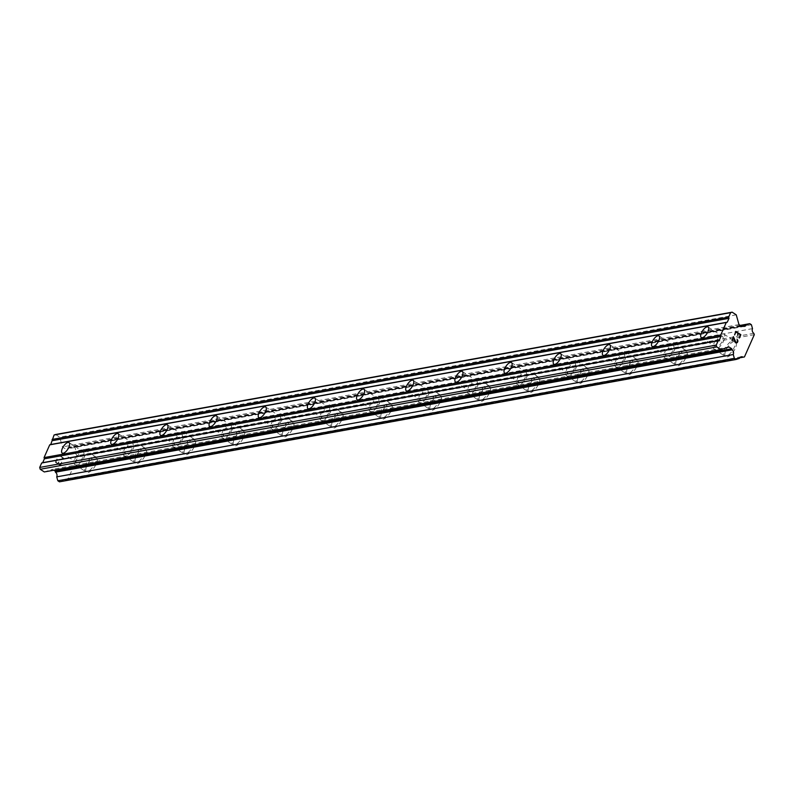 <?xml version="1.0" encoding="UTF-8"?>
<svg xmlns="http://www.w3.org/2000/svg" width="794" height="794" viewBox="0 0 794 794"><rect width="100%" height="100%" fill="white"/><g stroke="black" fill="none" stroke-linecap="round" stroke-linejoin="round"><path stroke-width="0.6" stroke-dasharray="3.97 2.98" d="M82.348 451.786A6.273 2.6 123.1 0 1 83.37 451.935A6.273 2.6 123.1 0 1 82.725 457.612A6.273 2.6 123.1 0 1 77.554 462.594A6.273 2.6 123.1 0 1 76.522 462.436A6.273 2.6 123.1 0 1 77.177 456.768A6.273 2.6 123.1 0 1 82.348 451.786M88.124 472.48A8.952 3.712 -56.9 0 0 95.508 465.363A8.952 3.712 -56.9 0 0 96.441 457.255A8.952 3.712 -56.9 0 0 94.962 457.036A8.952 3.712 -56.9 0 0 87.578 464.153A8.952 3.712 -56.9 0 0 86.645 472.261A8.952 3.712 -56.9 0 0 88.124 472.48A8.952 3.712 -56.9 0 0 95.518 465.363A8.952 3.712 -56.9 0 0 96.441 457.265A8.952 3.712 -56.9 0 0 94.972 457.036A8.952 3.712 -56.9 0 0 87.588 464.162A8.952 3.712 -56.9 0 0 86.655 472.261A8.952 3.712 -56.9 0 0 88.124 472.49M131.506 442.893A6.273 2.6 123.1 0 1 132.538 443.052A6.273 2.6 123.1 0 1 131.883 448.719A6.273 2.6 123.1 0 1 126.712 453.702A6.273 2.6 123.1 0 1 125.68 453.553A6.273 2.6 123.1 0 1 126.335 447.876A6.273 2.6 123.1 0 1 131.506 442.893M137.283 463.587A8.952 3.712 -56.9 0 0 144.667 456.471A8.952 3.712 -56.9 0 0 145.6 448.372A8.952 3.712 -56.9 0 0 144.131 448.144A8.952 3.712 -56.9 0 0 136.737 455.27A8.952 3.712 -56.9 0 0 135.814 463.368A8.952 3.712 -56.9 0 0 137.283 463.587M137.293 463.597A8.952 3.712 -56.9 0 0 144.677 456.471A8.952 3.712 -56.9 0 0 145.61 448.372A8.952 3.712 -56.9 0 0 144.131 448.144A8.952 3.712 -56.9 0 0 136.747 455.27A8.952 3.712 -56.9 0 0 135.814 463.368A8.952 3.712 -56.9 0 0 137.293 463.597M180.665 434A6.273 2.6 123.1 0 1 181.697 434.159A6.273 2.6 123.1 0 1 181.042 439.826A6.273 2.6 123.1 0 1 175.871 444.819A6.273 2.6 123.1 0 1 174.839 444.66A6.273 2.6 123.1 0 1 175.494 438.993A6.273 2.6 123.1 0 1 180.665 434M186.441 454.704A8.952 3.712 -56.9 0 0 193.835 447.578A8.952 3.712 -56.9 0 0 194.758 439.479A8.952 3.712 -56.9 0 0 193.289 439.251A8.952 3.712 -56.9 0 0 185.905 446.377A8.952 3.712 -56.9 0 0 184.972 454.476A8.952 3.712 -56.9 0 0 186.441 454.704A8.952 3.712 -56.9 0 0 193.835 447.588A8.952 3.712 -56.9 0 0 194.768 439.479A8.952 3.712 -56.9 0 0 193.299 439.261A8.952 3.712 -56.9 0 0 185.905 446.377A8.952 3.712 -56.9 0 0 184.982 454.486A8.952 3.712 -56.9 0 0 186.451 454.704M229.823 425.118A6.273 2.6 123.1 0 1 230.856 425.266A6.273 2.6 123.1 0 1 230.21 430.944A6.273 2.6 123.1 0 1 225.039 435.926A6.273 2.6 123.1 0 1 224.007 435.767A6.273 2.6 123.1 0 1 224.652 430.1A6.273 2.6 123.1 0 1 229.823 425.118M235.6 445.811A8.952 3.712 -56.9 0 0 242.994 438.685A8.952 3.712 -56.9 0 0 243.927 430.586A8.952 3.712 -56.9 0 0 242.448 430.368A8.952 3.712 -56.9 0 0 235.064 437.484A8.952 3.712 -56.9 0 0 234.131 445.583A8.952 3.712 -56.9 0 0 235.6 445.811A8.952 3.712 -56.9 0 0 242.994 438.695A8.952 3.712 -56.9 0 0 243.927 430.596A8.952 3.712 -56.9 0 0 242.458 430.368A8.952 3.712 -56.9 0 0 235.064 437.494A8.952 3.712 -56.9 0 0 234.141 445.593A8.952 3.712 -56.9 0 0 235.61 445.811M278.992 416.225A6.273 2.6 123.1 0 1 280.014 416.384A6.273 2.6 123.1 0 1 279.369 422.051A6.273 2.6 123.1 0 1 274.198 427.033A6.273 2.6 123.1 0 1 273.166 426.884A6.273 2.6 123.1 0 1 273.821 421.207A6.273 2.6 123.1 0 1 278.992 416.225M284.768 436.918A8.952 3.712 -56.9 0 0 292.152 429.802A8.952 3.712 -56.9 0 0 293.085 421.693A8.952 3.712 -56.9 0 0 291.606 421.475A8.952 3.712 -56.9 0 0 284.222 428.591A8.952 3.712 -56.9 0 0 283.289 436.7A8.952 3.712 -56.9 0 0 284.768 436.918M284.768 436.928A8.952 3.712 -56.9 0 0 292.162 429.802A8.952 3.712 -56.9 0 0 293.085 421.703A8.952 3.712 -56.9 0 0 291.616 421.475A8.952 3.712 -56.9 0 0 284.232 428.601A8.952 3.712 -56.9 0 0 283.299 436.7A8.952 3.712 -56.9 0 0 284.768 436.928M328.15 407.332A6.273 2.6 123.1 0 1 329.182 407.491A6.273 2.6 123.1 0 1 328.527 413.158A6.273 2.6 123.1 0 1 323.357 418.15A6.273 2.6 123.1 0 1 322.324 417.991A6.273 2.6 123.1 0 1 322.979 412.314A6.273 2.6 123.1 0 1 328.15 407.332M333.927 428.035A8.952 3.712 -56.9 0 0 341.311 420.909A8.952 3.712 -56.9 0 0 342.244 412.811A8.952 3.712 -56.9 0 0 340.775 412.582A8.952 3.712 -56.9 0 0 333.381 419.708A8.952 3.712 -56.9 0 0 332.458 427.807A8.952 3.712 -56.9 0 0 333.927 428.035A8.952 3.712 -56.9 0 0 341.321 420.909A8.952 3.712 -56.9 0 0 342.254 412.811A8.952 3.712 -56.9 0 0 340.775 412.592A8.952 3.712 -56.9 0 0 333.391 419.708A8.952 3.712 -56.9 0 0 332.458 427.817A8.952 3.712 -56.9 0 0 333.937 428.035M377.309 398.439A6.273 2.6 123.1 0 1 378.341 398.598A6.273 2.6 123.1 0 1 377.686 404.275A6.273 2.6 123.1 0 1 372.515 409.257A6.273 2.6 123.1 0 1 371.483 409.099A6.273 2.6 123.1 0 1 372.138 403.431A6.273 2.6 123.1 0 1 377.309 398.439M383.085 419.143A8.952 3.712 -56.9 0 0 390.479 412.017A8.952 3.712 -56.9 0 0 391.402 403.918A8.952 3.712 -56.9 0 0 389.933 403.689A8.952 3.712 -56.9 0 0 382.549 410.816A8.952 3.712 -56.9 0 0 381.616 418.914A8.952 3.712 -56.9 0 0 383.085 419.143A8.952 3.712 -56.9 0 0 390.479 412.026A8.952 3.712 -56.9 0 0 391.412 403.918A8.952 3.712 -56.9 0 0 389.943 403.699A8.952 3.712 -56.9 0 0 382.549 410.816A8.952 3.712 -56.9 0 0 381.626 418.924A8.952 3.712 -56.9 0 0 383.095 419.143M426.467 389.556A6.273 2.6 123.1 0 1 427.5 389.705A6.273 2.6 123.1 0 1 426.854 395.382A6.273 2.6 123.1 0 1 421.683 400.365A6.273 2.6 123.1 0 1 420.651 400.206A6.273 2.6 123.1 0 1 421.296 394.539A6.273 2.6 123.1 0 1 426.467 389.556M432.244 410.25A8.952 3.712 -56.9 0 0 439.638 403.134A8.952 3.712 -56.9 0 0 440.561 395.025A8.952 3.712 -56.9 0 0 439.092 394.807A8.952 3.712 -56.9 0 0 431.708 401.923A8.952 3.712 -56.9 0 0 430.775 410.032A8.952 3.712 -56.9 0 0 432.244 410.25A8.952 3.712 -56.9 0 0 439.638 403.134A8.952 3.712 -56.9 0 0 440.571 395.035A8.952 3.712 -56.9 0 0 439.102 394.807A8.952 3.712 -56.9 0 0 431.708 401.933A8.952 3.712 -56.9 0 0 430.785 410.032A8.952 3.712 -56.9 0 0 432.254 410.26M475.636 380.663A6.273 2.6 123.1 0 1 476.658 380.822A6.273 2.6 123.1 0 1 476.013 386.489A6.273 2.6 123.1 0 1 470.842 391.472A6.273 2.6 123.1 0 1 469.81 391.323A6.273 2.6 123.1 0 1 470.465 385.646A6.273 2.6 123.1 0 1 475.636 380.663M481.412 401.357A8.952 3.712 -56.9 0 0 488.796 394.241A8.952 3.712 -56.9 0 0 489.729 386.142A8.952 3.712 -56.9 0 0 488.25 385.914A8.952 3.712 -56.9 0 0 480.866 393.04A8.952 3.712 -56.9 0 0 479.933 401.139A8.952 3.712 -56.9 0 0 481.412 401.357A8.952 3.712 -56.9 0 0 488.806 394.241A8.952 3.712 -56.9 0 0 489.729 386.142A8.952 3.712 -56.9 0 0 488.26 385.914A8.952 3.712 -56.9 0 0 480.876 393.04A8.952 3.712 -56.9 0 0 479.943 401.139A8.952 3.712 -56.9 0 0 481.412 401.367M524.794 371.771A6.273 2.6 123.1 0 1 525.827 371.929A6.273 2.6 123.1 0 1 525.171 377.597A6.273 2.6 123.1 0 1 520.001 382.589A6.273 2.6 123.1 0 1 518.968 382.43A6.273 2.6 123.1 0 1 519.623 376.763A6.273 2.6 123.1 0 1 524.794 371.771M530.571 392.474A8.952 3.712 -56.9 0 0 537.955 385.348A8.952 3.712 -56.9 0 0 538.888 377.249A8.952 3.712 -56.9 0 0 537.419 377.021A8.952 3.712 -56.9 0 0 530.025 384.147A8.952 3.712 -56.9 0 0 529.102 392.246A8.952 3.712 -56.9 0 0 530.571 392.474A8.952 3.712 -56.9 0 0 537.965 385.358A8.952 3.712 -56.9 0 0 538.898 377.249A8.952 3.712 -56.9 0 0 537.419 377.031A8.952 3.712 -56.9 0 0 530.035 384.147A8.952 3.712 -56.9 0 0 529.102 392.256A8.952 3.712 -56.9 0 0 530.581 392.474M573.953 362.888A6.273 2.6 123.1 0 1 574.985 363.037A6.273 2.6 123.1 0 1 574.33 368.714A6.273 2.6 123.1 0 1 569.159 373.696A6.273 2.6 123.1 0 1 568.127 373.537A6.273 2.6 123.1 0 1 568.782 367.87A6.273 2.6 123.1 0 1 573.953 362.888M579.729 383.581A8.952 3.712 -56.9 0 0 587.123 376.455A8.952 3.712 -56.9 0 0 588.046 368.356A8.952 3.712 -56.9 0 0 586.577 368.138A8.952 3.712 -56.9 0 0 579.193 375.254A8.952 3.712 -56.9 0 0 578.26 383.363A8.952 3.712 -56.9 0 0 579.729 383.581A8.952 3.712 -56.9 0 0 587.123 376.465A8.952 3.712 -56.9 0 0 588.056 368.366A8.952 3.712 -56.9 0 0 586.587 368.138A8.952 3.712 -56.9 0 0 579.193 375.264A8.952 3.712 -56.9 0 0 578.26 383.363A8.952 3.712 -56.9 0 0 579.739 383.581M623.111 353.995A6.273 2.6 123.1 0 1 624.144 354.154A6.273 2.6 123.1 0 1 623.498 359.821A6.273 2.6 123.1 0 1 618.327 364.803A6.273 2.6 123.1 0 1 617.295 364.654A6.273 2.6 123.1 0 1 617.94 358.977A6.273 2.6 123.1 0 1 623.111 353.995M628.888 374.689A8.952 3.712 -56.9 0 0 636.282 367.572A8.952 3.712 -56.9 0 0 637.205 359.464A8.952 3.712 -56.9 0 0 635.736 359.245A8.952 3.712 -56.9 0 0 628.352 366.362A8.952 3.712 -56.9 0 0 627.419 374.47A8.952 3.712 -56.9 0 0 628.888 374.689M628.898 374.699A8.952 3.712 -56.9 0 0 636.282 367.572A8.952 3.712 -56.9 0 0 637.215 359.474A8.952 3.712 -56.9 0 0 635.746 359.245A8.952 3.712 -56.9 0 0 628.352 366.371A8.952 3.712 -56.9 0 0 627.429 374.47A8.952 3.712 -56.9 0 0 628.898 374.699M672.28 345.102A6.273 2.6 123.1 0 1 673.302 345.261A6.273 2.6 123.1 0 1 672.657 350.928A6.273 2.6 123.1 0 1 667.486 355.92A6.273 2.6 123.1 0 1 666.454 355.762A6.273 2.6 123.1 0 1 667.109 350.085A6.273 2.6 123.1 0 1 672.28 345.102M678.056 365.806A8.952 3.712 -56.9 0 0 685.44 358.68A8.952 3.712 -56.9 0 0 686.373 350.581A8.952 3.712 -56.9 0 0 684.894 350.353A8.952 3.712 -56.9 0 0 677.51 357.479A8.952 3.712 -56.9 0 0 676.577 365.577A8.952 3.712 -56.9 0 0 678.056 365.806A8.952 3.712 -56.9 0 0 685.45 358.69A8.952 3.712 -56.9 0 0 686.373 350.581A8.952 3.712 -56.9 0 0 684.904 350.362A8.952 3.712 -56.9 0 0 677.52 357.479A8.952 3.712 -56.9 0 0 676.587 365.587A8.952 3.712 -56.9 0 0 678.056 365.806M721.438 336.209A6.273 2.6 123.1 0 1 722.471 336.368A6.273 2.6 123.1 0 1 721.815 342.045A6.273 2.6 123.1 0 1 716.645 347.028A6.273 2.6 123.1 0 1 715.612 346.869A6.273 2.6 123.1 0 1 716.267 341.202A6.273 2.6 123.1 0 1 721.438 336.209M727.215 356.913A8.952 3.712 -56.9 0 0 734.599 349.787A8.952 3.712 -56.9 0 0 735.532 341.688A8.952 3.712 -56.9 0 0 734.063 341.46A8.952 3.712 -56.9 0 0 726.669 348.586A8.952 3.712 -56.9 0 0 725.746 356.685A8.952 3.712 -56.9 0 0 727.215 356.913A8.952 3.712 -56.9 0 0 734.609 349.797A8.952 3.712 -56.9 0 0 735.542 341.688A8.952 3.712 -56.9 0 0 734.063 341.47A8.952 3.712 -56.9 0 0 726.679 348.586A8.952 3.712 -56.9 0 0 725.746 356.695A8.952 3.712 -56.9 0 0 727.225 356.913M722.461 333.897A8.952 3.712 123.1 0 1 723.939 334.115A8.952 3.712 123.1 0 1 723.006 342.224A8.952 3.712 123.1 0 1 715.622 349.34A8.952 3.712 123.1 0 1 714.143 349.122A8.952 3.712 123.1 0 1 715.076 341.023A8.952 3.712 123.1 0 1 722.461 333.897M732.902 340.705A8.952 3.712 123.1 0 1 734.371 340.934A8.952 3.712 123.1 0 1 733.438 349.032A8.952 3.712 123.1 0 1 726.053 356.159A8.952 3.712 123.1 0 1 724.585 355.93A8.952 3.712 123.1 0 1 725.508 347.832A8.952 3.712 123.1 0 1 732.902 340.705M673.302 342.79A8.952 3.712 123.1 0 1 674.771 343.008A8.952 3.712 123.1 0 1 673.848 351.117A8.952 3.712 123.1 0 1 666.454 358.233A8.952 3.712 123.1 0 1 664.985 358.015A8.952 3.712 123.1 0 1 665.918 349.906A8.952 3.712 123.1 0 1 673.302 342.79M683.733 349.598A8.952 3.712 123.1 0 1 685.212 349.817A8.952 3.712 123.1 0 1 684.279 357.925A8.952 3.712 123.1 0 1 676.895 365.042A8.952 3.712 123.1 0 1 675.416 364.823A8.952 3.712 123.1 0 1 676.349 356.714A8.952 3.712 123.1 0 1 683.733 349.598M624.144 351.673A8.952 3.712 123.1 0 1 625.612 351.901A8.952 3.712 123.1 0 1 624.679 360A8.952 3.712 123.1 0 1 617.295 367.126A8.952 3.712 123.1 0 1 615.826 366.897A8.952 3.712 123.1 0 1 616.749 358.799A8.952 3.712 123.1 0 1 624.144 351.673M634.575 358.491A8.952 3.712 123.1 0 1 636.054 358.709A8.952 3.712 123.1 0 1 635.121 366.808A8.952 3.712 123.1 0 1 627.736 373.934A8.952 3.712 123.1 0 1 626.258 373.716A8.952 3.712 123.1 0 1 627.191 365.607A8.952 3.712 123.1 0 1 634.575 358.491M574.985 360.565A8.952 3.712 123.1 0 1 576.454 360.794A8.952 3.712 123.1 0 1 575.521 368.892A8.952 3.712 123.1 0 1 568.137 376.019A8.952 3.712 123.1 0 1 566.658 375.79A8.952 3.712 123.1 0 1 567.591 367.691A8.952 3.712 123.1 0 1 574.985 360.565M585.416 367.374A8.952 3.712 123.1 0 1 586.885 367.602A8.952 3.712 123.1 0 1 585.962 375.701A8.952 3.712 123.1 0 1 578.568 382.827A8.952 3.712 123.1 0 1 577.099 382.599A8.952 3.712 123.1 0 1 578.032 374.5A8.952 3.712 123.1 0 1 585.416 367.374M525.817 369.458A8.952 3.712 123.1 0 1 527.295 369.676A8.952 3.712 123.1 0 1 526.362 377.785A8.952 3.712 123.1 0 1 518.978 384.901A8.952 3.712 123.1 0 1 517.499 384.683A8.952 3.712 123.1 0 1 518.432 376.574A8.952 3.712 123.1 0 1 525.817 369.458M536.258 376.267A8.952 3.712 123.1 0 1 537.727 376.495A8.952 3.712 123.1 0 1 536.794 384.594A8.952 3.712 123.1 0 1 529.409 391.71A8.952 3.712 123.1 0 1 527.941 391.492A8.952 3.712 123.1 0 1 528.864 383.393A8.952 3.712 123.1 0 1 536.258 376.267M476.658 378.351A8.952 3.712 123.1 0 1 478.127 378.569A8.952 3.712 123.1 0 1 477.204 386.668A8.952 3.712 123.1 0 1 469.81 393.794A8.952 3.712 123.1 0 1 468.341 393.566A8.952 3.712 123.1 0 1 469.274 385.467A8.952 3.712 123.1 0 1 476.658 378.351M487.089 385.159A8.952 3.712 123.1 0 1 488.568 385.378A8.952 3.712 123.1 0 1 487.635 393.487A8.952 3.712 123.1 0 1 480.251 400.603A8.952 3.712 123.1 0 1 478.772 400.384A8.952 3.712 123.1 0 1 479.705 392.276A8.952 3.712 123.1 0 1 487.089 385.159M427.5 387.234A8.952 3.712 123.1 0 1 428.968 387.462A8.952 3.712 123.1 0 1 428.035 395.561A8.952 3.712 123.1 0 1 420.651 402.687A8.952 3.712 123.1 0 1 419.182 402.459A8.952 3.712 123.1 0 1 420.105 394.36A8.952 3.712 123.1 0 1 427.5 387.234M437.931 394.042A8.952 3.712 123.1 0 1 439.41 394.271A8.952 3.712 123.1 0 1 438.477 402.369A8.952 3.712 123.1 0 1 431.092 409.496A8.952 3.712 123.1 0 1 429.614 409.267A8.952 3.712 123.1 0 1 430.547 401.168A8.952 3.712 123.1 0 1 437.931 394.042M378.341 396.127A8.952 3.712 123.1 0 1 379.81 396.345A8.952 3.712 123.1 0 1 378.877 404.454A8.952 3.712 123.1 0 1 371.493 411.57A8.952 3.712 123.1 0 1 370.024 411.352A8.952 3.712 123.1 0 1 370.947 403.243A8.952 3.712 123.1 0 1 378.341 396.127M388.772 402.935A8.952 3.712 123.1 0 1 390.241 403.163A8.952 3.712 123.1 0 1 389.318 411.262A8.952 3.712 123.1 0 1 381.924 418.388A8.952 3.712 123.1 0 1 380.455 418.16A8.952 3.712 123.1 0 1 381.388 410.061A8.952 3.712 123.1 0 1 388.772 402.935M329.173 405.019A8.952 3.712 123.1 0 1 330.651 405.238A8.952 3.712 123.1 0 1 329.718 413.346A8.952 3.712 123.1 0 1 322.334 420.463A8.952 3.712 123.1 0 1 320.855 420.244A8.952 3.712 123.1 0 1 321.788 412.136A8.952 3.712 123.1 0 1 329.173 405.019M339.614 411.828A8.952 3.712 123.1 0 1 341.083 412.046A8.952 3.712 123.1 0 1 340.15 420.155A8.952 3.712 123.1 0 1 332.765 427.271A8.952 3.712 123.1 0 1 331.297 427.053A8.952 3.712 123.1 0 1 332.22 418.944A8.952 3.712 123.1 0 1 339.614 411.828M280.014 413.902A8.952 3.712 123.1 0 1 281.483 414.131A8.952 3.712 123.1 0 1 280.56 422.229A8.952 3.712 123.1 0 1 273.166 429.356A8.952 3.712 123.1 0 1 271.697 429.127A8.952 3.712 123.1 0 1 272.63 421.028A8.952 3.712 123.1 0 1 280.014 413.902M290.455 420.721A8.952 3.712 123.1 0 1 291.924 420.939A8.952 3.712 123.1 0 1 290.991 429.038A8.952 3.712 123.1 0 1 283.607 436.164A8.952 3.712 123.1 0 1 282.128 435.936A8.952 3.712 123.1 0 1 283.061 427.837A8.952 3.712 123.1 0 1 290.455 420.721M230.856 422.795A8.952 3.712 123.1 0 1 232.324 423.023A8.952 3.712 123.1 0 1 231.391 431.122A8.952 3.712 123.1 0 1 224.007 438.248A8.952 3.712 123.1 0 1 222.538 438.02A8.952 3.712 123.1 0 1 223.461 429.921A8.952 3.712 123.1 0 1 230.856 422.795M241.287 429.604A8.952 3.712 123.1 0 1 242.766 429.832A8.952 3.712 123.1 0 1 241.833 437.931A8.952 3.712 123.1 0 1 234.448 445.057A8.952 3.712 123.1 0 1 232.97 444.829A8.952 3.712 123.1 0 1 233.902 436.73A8.952 3.712 123.1 0 1 241.287 429.604M181.697 431.688A8.952 3.712 123.1 0 1 183.166 431.906A8.952 3.712 123.1 0 1 182.233 440.015A8.952 3.712 123.1 0 1 174.849 447.131A8.952 3.712 123.1 0 1 173.38 446.913A8.952 3.712 123.1 0 1 174.303 438.804A8.952 3.712 123.1 0 1 181.697 431.688M192.128 438.496A8.952 3.712 123.1 0 1 193.597 438.725A8.952 3.712 123.1 0 1 192.674 446.824A8.952 3.712 123.1 0 1 185.28 453.94A8.952 3.712 123.1 0 1 183.811 453.721A8.952 3.712 123.1 0 1 184.744 445.623A8.952 3.712 123.1 0 1 192.128 438.496M132.529 440.571A8.952 3.712 123.1 0 1 134.007 440.799A8.952 3.712 123.1 0 1 133.074 448.898A8.952 3.712 123.1 0 1 125.69 456.024A8.952 3.712 123.1 0 1 124.211 455.796A8.952 3.712 123.1 0 1 125.144 447.697A8.952 3.712 123.1 0 1 132.529 440.571M142.97 447.389A8.952 3.712 123.1 0 1 144.439 447.608A8.952 3.712 123.1 0 1 143.506 455.716A8.952 3.712 123.1 0 1 136.121 462.833A8.952 3.712 123.1 0 1 134.652 462.614A8.952 3.712 123.1 0 1 135.576 454.505A8.952 3.712 123.1 0 1 142.97 447.389M83.37 449.464A8.952 3.712 123.1 0 1 84.839 449.692A8.952 3.712 123.1 0 1 83.916 457.791A8.952 3.712 123.1 0 1 76.522 464.917A8.952 3.712 123.1 0 1 75.053 464.689A8.952 3.712 123.1 0 1 75.986 456.59A8.952 3.712 123.1 0 1 83.37 449.464M93.811 456.272A8.952 3.712 123.1 0 1 95.28 456.5A8.952 3.712 123.1 0 1 94.347 464.599A8.952 3.712 123.1 0 1 86.963 471.725A8.952 3.712 123.1 0 1 85.484 471.497A8.952 3.712 123.1 0 1 86.417 463.398A8.952 3.712 123.1 0 1 93.811 456.272M738.301 333.53L740.336 334.85L739.363 338.026M737.586 335.137L737.963 333.301L735.929 331.981M734.619 334.929L735.76 331.376M737.05 339.485L737.497 341.261L736.584 342.661M736.485 343.077L735.373 342.7M733.388 337.698L735.363 342.7M731.999 340.844L733.408 336.666M60.314 465.046L58.28 463.716L60.314 465.036L61.624 462.088L60.314 465.046M58.28 463.716L58.994 462.108L58.28 463.716M58.657 461.88L57.942 463.498L58.657 461.88M57.942 463.498L55.908 462.168L57.942 463.498M55.908 462.168L57.218 459.21L55.908 462.168M56.88 458.992L55.401 462.326L60.483 465.651L61.962 462.307L60.483 465.641L55.401 462.326L56.88 458.992M61.793 458.803L62.359 458.346L61.793 458.803M62.657 458.634L63.728 458.287L62.657 458.634M63.768 458.207L58.687 454.893L63.778 458.207M58.687 454.893L62.944 458.168L62.359 458.346L62.944 458.168L58.687 454.893M59.461 481.829L62.736 480.787A3.494 2.958 -100.3 0 1 64.761 479.139A3.494 2.958 -100.3 0 1 66.666 479.536L67.897 479.268L77.752 457.026L77.256 455.637A3.494 2.958 -100.3 0 1 75.946 450.972L74.864 447.072L73.227 446.01L69.941 447.052A3.494 2.958 -100.3 0 1 67.927 448.699A3.494 2.958 -100.3 0 1 66.011 448.302L65.158 448.709L62.428 446.923L59.709 437.186L55.61 434.507M44.305 471.944L52.503 469.323L53.863 470.217M729.051 346.988L52.503 469.323M739.283 358.441L62.736 480.787M739.651 357.836L66.666 479.536M744.444 356.933L67.897 479.268M754.3 334.681L77.752 457.026M753.804 333.301L77.256 455.637M752.504 328.627L75.946 450.972M751.412 324.736L74.864 447.072M740.216 325.391L73.227 446.01M740.762 325.748L69.941 447.052M741.407 326.175L66.011 448.302M741.705 326.364L65.158 448.709M738.976 324.587L62.428 446.923M736.256 314.841L59.709 437.186M69.038 442.586L83.37 451.935M118.207 433.693L132.538 443.052M167.365 424.81L181.697 434.159M216.524 415.917L230.856 425.266M265.682 407.024L280.014 416.384M314.851 398.131L329.182 407.491M364.009 389.249L378.341 398.598M413.168 380.356L427.5 389.705M462.326 371.463L476.658 380.822M511.495 362.58L525.827 371.929M560.653 353.687L574.985 363.037M609.812 344.794L624.144 354.154M658.97 335.902L673.302 345.261M708.139 327.019L722.471 336.368M723.939 334.115L734.371 340.934M674.771 343.008L685.212 349.817M625.612 351.901L636.054 358.709M576.454 360.794L586.885 367.602M527.295 369.676L537.727 376.495M478.127 378.569L488.568 385.378M428.968 387.462L439.41 394.271M379.81 396.345L390.241 403.163M330.651 405.238L341.083 412.046M281.483 414.131L291.924 420.939M232.324 423.023L242.766 429.832M183.166 431.906L193.597 438.725M134.007 440.799L144.439 447.608M84.839 449.692L95.28 456.5M75.053 464.689L85.484 471.497M124.211 455.796L134.652 462.614M173.38 446.913L183.811 453.721M222.538 438.02L232.97 444.829M271.697 429.127L282.128 435.936M320.855 420.244L331.297 427.053M370.024 411.352L380.455 418.16M419.182 402.459L429.614 409.267M468.341 393.566L478.772 400.384M517.499 384.683L527.941 391.492M566.658 375.79L577.099 382.599M615.826 366.897L626.258 373.716M664.985 358.015L675.416 364.823M714.143 349.122L724.585 355.93M701.281 337.519L715.612 346.869M652.122 346.402L666.454 355.762M602.964 355.295L617.295 364.654M553.795 364.188L568.127 373.537M504.637 373.081L518.968 382.43M455.478 381.964L469.81 391.323M406.32 390.856L420.651 400.206M357.151 399.749L371.483 409.099M307.993 408.632L322.324 417.991M258.834 417.525L273.166 426.884M209.676 426.418L224.007 435.767M160.507 435.301L174.839 444.66M111.349 444.193L125.68 453.553M62.19 453.086L76.522 462.436M741.308 356.794L64.761 479.139M744.474 326.364L67.927 448.699"/><path stroke-width="1.19" d="M68.016 442.427A6.273 2.6 123.1 0 1 69.038 442.586A6.273 2.6 123.1 0 1 68.393 448.253A6.273 2.6 123.1 0 1 63.222 453.245A6.273 2.6 123.1 0 1 62.19 453.086A6.273 2.6 123.1 0 1 62.845 447.409A6.273 2.6 123.1 0 1 68.016 442.427M117.175 433.534A6.273 2.6 123.1 0 1 118.207 433.693A6.273 2.6 123.1 0 1 117.552 439.37A6.273 2.6 123.1 0 1 112.381 444.352A6.273 2.6 123.1 0 1 111.349 444.193A6.273 2.6 123.1 0 1 112.004 438.526A6.273 2.6 123.1 0 1 117.175 433.534M166.333 424.651A6.273 2.6 123.1 0 1 167.365 424.81A6.273 2.6 123.1 0 1 166.71 430.477A6.273 2.6 123.1 0 1 161.539 435.459A6.273 2.6 123.1 0 1 160.507 435.301A6.273 2.6 123.1 0 1 161.162 429.633A6.273 2.6 123.1 0 1 166.333 424.651M215.492 415.758A6.273 2.6 123.1 0 1 216.524 415.917A6.273 2.6 123.1 0 1 215.879 421.584A6.273 2.6 123.1 0 1 210.698 426.577A6.273 2.6 123.1 0 1 209.676 426.418A6.273 2.6 123.1 0 1 210.321 420.741A6.273 2.6 123.1 0 1 215.492 415.758M264.66 406.865A6.273 2.6 123.1 0 1 265.682 407.024A6.273 2.6 123.1 0 1 265.037 412.701A6.273 2.6 123.1 0 1 259.866 417.684A6.273 2.6 123.1 0 1 258.834 417.525A6.273 2.6 123.1 0 1 259.479 411.858A6.273 2.6 123.1 0 1 264.66 406.865M313.819 397.983A6.273 2.6 123.1 0 1 314.851 398.131A6.273 2.6 123.1 0 1 314.196 403.809A6.273 2.6 123.1 0 1 309.025 408.791A6.273 2.6 123.1 0 1 307.993 408.632A6.273 2.6 123.1 0 1 308.648 402.965A6.273 2.6 123.1 0 1 313.819 397.983M362.977 389.09A6.273 2.6 123.1 0 1 364.009 389.249A6.273 2.6 123.1 0 1 363.354 394.916A6.273 2.6 123.1 0 1 358.183 399.898A6.273 2.6 123.1 0 1 357.151 399.749A6.273 2.6 123.1 0 1 357.806 394.072A6.273 2.6 123.1 0 1 362.977 389.09M412.136 380.197A6.273 2.6 123.1 0 1 413.168 380.356A6.273 2.6 123.1 0 1 412.523 386.023A6.273 2.6 123.1 0 1 407.342 391.015A6.273 2.6 123.1 0 1 406.32 390.856A6.273 2.6 123.1 0 1 406.965 385.179A6.273 2.6 123.1 0 1 412.136 380.197M461.304 371.304A6.273 2.6 123.1 0 1 462.326 371.463A6.273 2.6 123.1 0 1 461.681 377.14A6.273 2.6 123.1 0 1 456.51 382.122A6.273 2.6 123.1 0 1 455.478 381.964A6.273 2.6 123.1 0 1 456.123 376.296A6.273 2.6 123.1 0 1 461.304 371.304M510.463 362.421A6.273 2.6 123.1 0 1 511.495 362.58A6.273 2.6 123.1 0 1 510.84 368.247A6.273 2.6 123.1 0 1 505.669 373.23A6.273 2.6 123.1 0 1 504.637 373.081A6.273 2.6 123.1 0 1 505.292 367.404A6.273 2.6 123.1 0 1 510.463 362.421M559.621 353.529A6.273 2.6 123.1 0 1 560.653 353.687A6.273 2.6 123.1 0 1 559.998 359.354A6.273 2.6 123.1 0 1 554.827 364.347A6.273 2.6 123.1 0 1 553.795 364.188A6.273 2.6 123.1 0 1 554.45 358.511A6.273 2.6 123.1 0 1 559.621 353.529M608.78 344.636A6.273 2.6 123.1 0 1 609.812 344.794A6.273 2.6 123.1 0 1 609.167 350.472A6.273 2.6 123.1 0 1 603.986 355.454A6.273 2.6 123.1 0 1 602.964 355.295A6.273 2.6 123.1 0 1 603.609 349.628A6.273 2.6 123.1 0 1 608.78 344.636M657.948 335.753A6.273 2.6 123.1 0 1 658.97 335.902A6.273 2.6 123.1 0 1 658.325 341.579A6.273 2.6 123.1 0 1 653.154 346.561A6.273 2.6 123.1 0 1 652.122 346.402A6.273 2.6 123.1 0 1 652.767 340.735A6.273 2.6 123.1 0 1 657.948 335.753M707.107 326.86A6.273 2.6 123.1 0 1 708.139 327.019A6.273 2.6 123.1 0 1 707.484 332.686A6.273 2.6 123.1 0 1 702.313 337.668A6.273 2.6 123.1 0 1 701.281 337.519A6.273 2.6 123.1 0 1 701.936 331.842A6.273 2.6 123.1 0 1 707.107 326.86M739.363 338.026L740.842 334.691L739.363 338.026L740.336 334.85L738.301 333.52L737.586 335.137L738.301 333.53M737.586 335.137L737.963 333.301L735.929 331.971L734.619 334.929L735.929 331.981M734.619 334.929L735.76 331.376L740.842 334.691L735.76 331.376M737.06 339.485L737.497 341.261L736.584 342.661M737.368 339.683L737.735 340.279L737.358 339.683M737.854 340.725L737.844 341.45L737.854 340.725M737.854 341.45L737.358 342.551L737.844 341.45M736.495 343.077L735.006 342.105L733.398 337.698L731.999 340.844L733.388 337.698M731.999 340.844L733.418 336.666L736.028 342.621L733.418 336.676M742.559 325.967A3.494 2.958 -100.3 0 0 744.474 326.364A3.494 2.958 -100.3 0 0 746.489 324.706L749.774 323.664L751.412 324.736L752.504 328.627A3.494 2.958 -100.3 0 0 753.804 333.301L754.3 334.681L744.444 356.933L743.214 357.191A3.494 2.958 -100.3 0 0 741.308 356.794A3.494 2.958 -100.3 0 0 739.283 358.441L736.008 359.493L734.371 358.422L733.279 354.521A3.494 2.958 -100.3 0 0 731.979 349.856L731.78 348.764L729.051 346.988L720.853 349.598L716.764 346.928L716.248 345.102L718.213 340.656L719.245 340.328L720.952 336.467L720.615 335.247L726.262 322.503L727.284 322.175L729.001 318.315L728.654 317.104L730.629 312.657L732.157 312.171L736.256 314.841L738.976 324.587L741.705 326.364L742.559 325.967L741.407 326.175M732.157 312.171L55.61 434.507L54.071 435.003L50.737 444.521L49.714 444.848L44.067 457.592L44.404 458.813L42.697 462.674L41.665 463.001L39.7 467.438L40.206 469.264L44.305 471.944L720.853 349.598M53.863 470.217L55.233 471.11L55.431 472.192A3.494 2.958 -100.3 0 1 56.731 476.866L57.823 480.767L59.461 481.829L736.008 359.493M720.615 335.247L44.067 457.592M726.262 322.503L49.714 444.848M720.952 336.467L44.404 458.813M719.245 340.328L42.697 462.674M718.213 340.656L41.665 463.001M716.248 345.102L39.7 467.438M716.764 346.928L40.206 469.264M731.78 348.764L55.233 471.11M731.979 349.856L55.431 472.192M733.279 354.521L56.731 476.866M734.371 358.422L57.823 480.767M743.214 357.191L739.651 357.836M749.774 323.664L740.216 325.391M746.489 324.706L740.762 325.748M730.629 312.657L54.071 435.003M728.654 317.104L52.106 439.439M729.001 318.315L52.444 440.66M727.284 322.175L50.737 444.521"/></g></svg>
